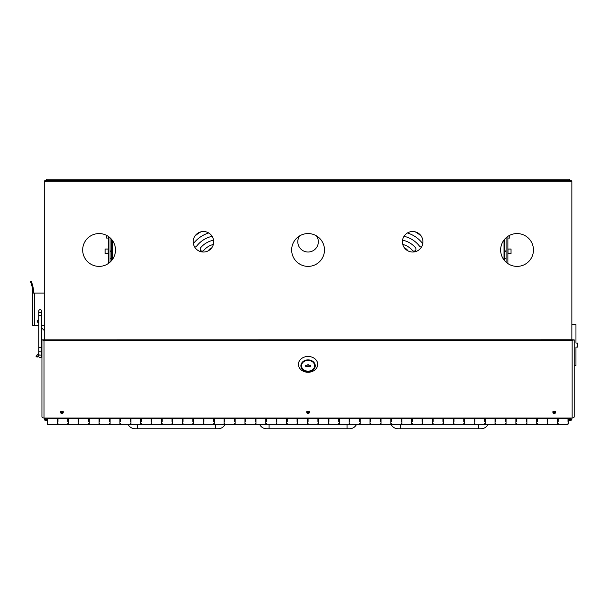 <?xml version="1.0" encoding="UTF-8"?>
<svg xmlns="http://www.w3.org/2000/svg" width="608" height="608" viewBox="0 0 608 608"><rect width="100%" height="100%" fill="white"/><g stroke="black" fill="none" stroke-linecap="round" stroke-linejoin="round"><path stroke-width="0.91" d="M570.623 418.927A0.41 0.41 0 0 1 570.213 419.338L568.001 419.338M47.561 419.338L45.919 419.338A0.41 0.41 0 0 1 45.509 418.927L46.991 418.927M569.802 417.992L569.802 419.338M46.33 419.338L46.33 418.927M44.331 419.338A1.642 1.642 0 0 0 45.919 420.569L47.561 420.569M568.571 420.569L570.213 420.569A1.642 1.642 0 0 0 571.801 419.338M570.623 417.992L570.623 419.338L571.854 419.338L571.854 417.992M44.278 417.992L44.278 419.338L45.509 419.338L45.509 417.992M218.029 428.777A7.798 7.798 -0 0 0 225.082 424.308A7.798 7.798 -0 0 1 218.029 428.777L135.166 428.777L137.621 428.777L135.166 428.777L137.621 428.777L135.166 428.777L137.621 428.777L135.166 428.777L137.621 428.777L137.621 424.308M349.501 428.777A7.798 7.798 -0 0 0 356.554 424.308A7.798 7.798 -0 0 1 349.501 428.777L266.631 428.777L269.093 428.777L266.631 428.777L269.093 428.777L266.631 428.777L269.093 428.777L266.631 428.777L269.093 428.777L269.093 424.308M259.586 424.308A7.798 7.798 -46.5 0 0 266.631 428.777A7.798 7.798 -54.9 0 1 259.586 424.308A7.798 7.798 -50.1 0 0 266.631 428.777A7.798 7.798 -46.6 0 1 259.586 424.308M480.974 428.777A7.798 7.798 78.8 0 0 488.026 424.308A7.798 7.798 78.8 0 1 480.974 428.777L398.103 428.777L400.566 428.777L400.566 424.308L400.566 428.777L398.103 428.777L400.566 428.777M128.113 424.308A7.798 7.798 -15.2 0 0 135.166 428.777M390.853 423.844A7.798 7.798 14.8 0 0 398.103 428.777A7.798 7.798 14.8 0 1 390.853 423.844M503.53 418.722L504.26 417.992M517.104 418.722L517.834 417.992M568.001 423.563L568.571 423.563L568.571 419.467L568.001 419.467M130.348 421.511C130.348 425.114 130.348 425.114 130.348 421.511L130.348 418.722L141.345 418.722L141.345 421.511C141.345 425.114 141.345 425.114 141.345 421.511M120.506 421.511C120.506 425.114 120.506 425.114 120.506 421.511L120.506 418.722L130.348 418.722M151.194 421.511C151.194 425.114 151.194 425.114 151.194 421.511L151.194 418.722L162.184 418.722L162.184 421.511C162.184 425.114 162.184 425.114 162.184 421.511M172.034 421.511C172.034 425.114 172.034 425.114 172.034 421.511L172.034 418.722L183.023 418.722L183.023 421.511C183.023 425.114 183.023 425.114 183.023 421.511M192.873 421.511C192.873 425.114 192.873 425.114 192.873 421.511L192.873 418.722L203.87 418.722L203.87 421.511C203.87 425.114 203.87 425.114 203.87 421.511M213.712 421.511C213.712 425.114 213.712 425.114 213.712 421.511L213.712 418.722L224.709 418.722L224.709 421.511C224.709 425.114 224.709 425.114 224.709 421.511M234.551 421.511C234.551 425.114 234.551 425.114 234.551 421.511L234.551 418.722L245.548 418.722L245.548 421.511C245.548 425.114 245.548 425.114 245.548 421.511M255.39 421.511C255.39 425.114 255.39 425.114 255.39 421.511L255.39 418.722L266.388 418.722L266.388 421.511C266.388 425.114 266.388 425.114 266.388 421.511M276.237 421.511C276.237 425.114 276.237 425.114 276.237 421.511L276.237 418.722L287.227 418.722L287.227 421.511C287.227 425.114 287.227 425.114 287.227 421.511M297.076 421.511C297.076 425.114 297.076 425.114 297.076 421.511L297.076 418.722L308.066 418.722L308.066 421.511C308.066 425.114 308.066 425.114 308.066 421.511M317.916 421.511C317.916 425.114 317.916 425.114 317.916 421.511L317.916 418.722L328.913 418.722L328.913 421.511C328.913 425.114 328.913 425.114 328.913 421.511M338.755 421.511C338.755 425.114 338.755 425.114 338.755 421.511L338.755 418.722L349.752 418.722L349.752 421.511C349.752 425.114 349.752 425.114 349.752 421.511M359.594 421.511C359.594 425.114 359.594 425.114 359.594 421.511L359.594 418.722L370.591 418.722L370.591 421.511C370.591 425.114 370.591 425.114 370.591 421.511M380.433 421.511C380.433 425.114 380.433 425.114 380.433 421.511L380.433 418.722L391.43 418.722L391.43 421.511C391.43 425.114 391.43 425.114 391.43 421.511M401.28 421.511C401.28 425.114 401.28 425.114 401.28 421.511L401.28 418.722L412.27 418.722L412.27 421.511C412.27 425.114 412.27 425.114 412.27 421.511M422.119 421.511C422.119 425.114 422.119 425.114 422.119 421.511L422.119 418.722L433.109 418.722L433.109 421.511C433.109 425.114 433.109 425.114 433.109 421.511M442.958 421.511C442.958 425.114 442.958 425.114 442.958 421.511L442.958 418.722L453.956 418.722L453.956 421.511C453.956 425.114 453.956 425.114 453.956 421.511M463.798 421.511C463.798 425.114 463.798 425.114 463.798 421.511L463.798 418.722L474.795 418.722L474.795 421.511C474.795 425.114 474.795 425.114 474.795 421.511M484.637 421.511C484.637 425.114 484.637 425.114 484.637 421.511L484.637 418.722L495.634 418.722L495.634 421.511C495.634 425.114 495.634 425.114 495.634 421.511M505.476 421.511C505.476 425.114 505.476 425.114 505.476 421.511L505.476 418.722L516.473 418.722L516.473 421.511C516.473 425.114 516.473 425.114 516.473 421.511M526.323 421.511C526.323 425.114 526.323 425.114 526.323 421.511L526.323 418.722L537.312 418.722L537.312 421.511C537.312 425.114 537.312 425.114 537.312 421.511M547.162 421.511C547.162 425.114 547.162 425.114 547.162 421.511L547.162 418.722L558.152 418.722L558.152 421.511C558.152 425.114 558.152 425.114 558.152 421.511M568.001 421.511C568.001 425.114 568.001 425.114 568.001 421.511L568.001 418.722L558.152 418.722M67.83 421.511C67.83 425.114 67.83 425.114 67.83 421.511L67.83 418.722L78.827 418.722L78.827 421.511C78.827 425.114 78.827 425.114 78.827 421.511M57.98 421.511C57.98 425.114 57.98 425.114 57.98 421.511L57.98 418.722L67.83 418.722M88.669 421.511C88.669 425.114 88.669 425.114 88.669 421.511L88.669 418.722L99.666 418.722L99.666 421.511C99.666 425.114 99.666 425.114 99.666 421.511M109.508 421.511C109.508 425.114 109.508 425.114 109.508 421.511L109.508 418.722L120.506 418.722M120.506 419.338L119.928 419.338M110.086 419.338L109.508 419.338M99.666 419.338L99.089 419.338M89.247 419.338L88.669 419.338M78.827 419.338L78.25 419.338M68.4 419.338L67.83 419.338M57.98 419.338L57.41 419.338M558.152 419.338L557.582 419.338M547.732 419.338L547.162 419.338M537.312 419.338L536.742 419.338M526.893 419.338L526.323 419.338M516.473 419.338L515.896 419.338M506.054 419.338L505.476 419.338M495.634 419.338L495.056 419.338M485.214 419.338L484.637 419.338M474.795 419.338L474.217 419.338M464.375 419.338L463.798 419.338M453.956 419.338L453.378 419.338M443.528 419.338L442.958 419.338M433.109 419.338L432.539 419.338M422.689 419.338L422.119 419.338M412.27 419.338L411.7 419.338M401.85 419.338L401.28 419.338M391.43 419.338L390.853 419.338M381.011 419.338L380.433 419.338M370.591 419.338L370.014 419.338M360.172 419.338L359.594 419.338M349.752 419.338L349.174 419.338M339.332 419.338L338.755 419.338M328.913 419.338L328.335 419.338M318.486 419.338L317.916 419.338M308.066 419.338L307.496 419.338M297.646 419.338L297.076 419.338M287.227 419.338L286.657 419.338M276.807 419.338L276.237 419.338M266.388 419.338L265.81 419.338M255.968 419.338L255.39 419.338M245.548 419.338L244.971 419.338M235.129 419.338L234.551 419.338M224.709 419.338L224.132 419.338M214.29 419.338L213.712 419.338M203.87 419.338L203.292 419.338M193.443 419.338L192.873 419.338M183.023 419.338L182.453 419.338M172.604 419.338L172.034 419.338M162.184 419.338L161.614 419.338M151.764 419.338L151.194 419.338M141.345 419.338L140.767 419.338M130.925 419.338L130.348 419.338M46.991 419.338L46.991 418.722L57.98 418.722M516.473 418.722L526.323 418.722M537.312 418.722L547.162 418.722M78.827 418.722L88.669 418.722M99.666 418.722L109.508 418.722M141.345 418.722L151.194 418.722M162.184 418.722L172.034 418.722M183.023 418.722L192.873 418.722M203.87 418.722L213.712 418.722M224.709 418.722L234.551 418.722M245.548 418.722L255.39 418.722M266.388 418.722L276.237 418.722M287.227 418.722L297.076 418.722M308.066 418.722L317.916 418.722M328.913 418.722L338.755 418.722M349.752 418.722L359.594 418.722M370.591 418.722L380.433 418.722M391.43 418.722L401.28 418.722M412.27 418.722L422.119 418.722M433.109 418.722L442.958 418.722M453.956 418.722L463.798 418.722M474.795 418.722L484.637 418.722M495.634 418.722L505.476 418.722M552.9 411.441L554.215 412.52L555.53 411.441M554.215 412.87A1.315 1.079 0 0 1 552.976 412.14A1.315 1.079 180 0 0 555.454 412.14A1.315 1.079 0 0 1 554.215 412.87M60.61 411.441L61.925 412.52L63.232 411.441M61.925 412.87A1.315 1.079 0 0 1 60.678 412.14A1.315 1.079 180 0 0 63.164 412.14A1.315 1.079 0 0 1 61.925 412.87M306.759 411.441L308.066 412.52L309.381 411.441M308.066 412.87A1.315 1.079 0 0 1 306.827 412.14A1.315 1.079 180 0 0 309.312 412.14A1.315 1.079 0 0 1 308.066 412.87M485.214 419.224L485.214 423.806M495.056 423.806L495.056 418.806M464.375 419.224L464.375 423.806M474.217 423.806L474.217 418.806M443.528 419.224L443.528 423.806M453.378 423.806L453.378 418.806M422.689 419.224L422.689 423.806M432.539 423.806L432.539 418.806M401.85 419.224L401.85 423.806M411.7 423.806L411.7 418.806M381.011 419.224L381.011 423.806M390.853 423.806L390.853 418.806M360.172 419.224L360.172 423.806M370.014 423.806L370.014 418.806M339.332 419.224L339.332 423.806M349.174 423.806L349.174 418.806M318.486 419.224L318.486 423.806M328.335 423.806L328.335 418.806M297.646 419.224L297.646 423.806M307.496 423.806L307.496 418.806M276.807 419.224L276.807 423.806M286.657 423.806L286.657 418.806M255.968 419.224L255.968 423.806M265.81 423.806L265.81 418.806M235.129 419.224L235.129 423.806M244.971 423.806L244.971 418.806M214.29 419.224L214.29 423.806M224.132 423.806L224.132 418.806M193.443 419.224L193.443 423.806M203.292 423.806L203.292 418.806M172.604 419.224L172.604 423.806M182.453 423.806L182.453 418.806M151.764 419.224L151.764 423.806M161.614 423.806L161.614 418.806M130.925 419.224L130.925 423.806M140.767 423.806L140.767 418.806M110.086 419.224L110.086 423.806M119.928 423.806L119.928 418.806M89.247 419.224L89.247 423.806M99.089 423.806L99.089 418.806M68.4 419.224L68.4 423.806M78.25 423.806L78.25 418.806M47.561 419.224L47.561 423.806M57.41 423.806L57.41 418.806M547.732 419.224L547.732 423.806M557.582 423.806L557.582 418.806M526.893 419.224L526.893 423.806M536.742 423.806L536.742 418.806M506.054 419.224L506.054 423.806M515.896 423.806L515.896 418.806M495.056 418.722L495.056 417.992M506.054 417.992L506.054 418.722M515.896 418.722L515.896 417.992M526.893 417.992L526.893 418.722M536.742 418.722L536.742 417.992M547.732 417.992L547.732 418.722M557.582 418.722L557.582 417.992M47.561 417.992L47.561 418.722M57.41 418.722L57.41 417.992M68.4 417.992L68.4 418.722M78.25 418.722L78.25 417.992M89.247 417.992L89.247 418.722M99.089 418.722L99.089 417.992M110.086 417.992L110.086 418.722M119.928 418.722L119.928 417.992M130.925 417.992L130.925 418.722M140.767 418.722L140.767 417.992M151.764 417.992L151.764 418.722M161.614 418.722L161.614 417.992M172.604 417.992L172.604 418.722M182.453 418.722L182.453 417.992M193.443 417.992L193.443 418.722M203.292 418.722L203.292 417.992M214.29 417.992L214.29 418.722M224.132 418.722L224.132 417.992M235.129 417.992L235.129 418.722M244.971 418.722L244.971 417.992M255.968 417.992L255.968 418.722M265.81 418.722L265.81 417.992M276.807 417.992L276.807 418.722M286.657 418.722L286.657 417.992M297.646 417.992L297.646 418.722M307.496 418.722L307.496 417.992M318.486 417.992L318.486 418.722M328.335 418.722L328.335 417.992M339.332 417.992L339.332 418.722M349.174 418.722L349.174 417.992M360.172 417.992L360.172 418.722M370.014 418.722L370.014 417.992M381.011 417.992L381.011 418.722M390.853 418.722L390.853 417.992M401.85 417.992L401.85 418.722M411.7 418.722L411.7 417.992M422.689 417.992L422.689 418.722M432.539 418.722L432.539 417.992M443.528 417.992L443.528 418.722M453.378 418.722L453.378 417.992M464.375 417.992L464.375 418.722M474.217 418.722L474.217 417.992M485.214 417.992L485.214 418.722M60.61 412.498A1.315 1.079 180 0 0 63.232 412.498A1.315 1.079 180 0 0 60.61 412.498M306.759 412.498A1.315 1.079 180 0 0 309.381 412.498A1.315 1.079 180 0 0 306.759 412.498M552.9 412.498A1.315 1.079 180 0 0 555.53 412.498A1.315 1.079 180 0 0 552.9 412.498M572.143 417.992L43.996 417.992L43.996 340.472L572.143 340.472L572.143 417.992A2.052 1.17 180 0 0 574.195 416.822L574.195 339.834L572.143 340.472L572.143 339.773L41.944 339.834L41.944 416.822A2.052 1.17 0 0 0 43.996 417.992M43.996 339.773L43.996 340.472L41.944 339.834M574.195 339.834L573.07 339.834M572.964 339.834L572.143 339.773M41.618 356.242A1.436 1.436 -179.3 0 1 40.668 357.595A1.436 1.436 160.4 0 0 41.618 356.242A1.436 1.436 -179.3 0 0 40.865 354.981A1.436 1.436 160.4 0 1 41.618 356.242L41.618 354.312A1.436 0.76 180 0 1 40.447 355.064A1.436 0.76 -0 0 1 40.181 355.072A1.436 0.76 180 0 1 38.745 354.312L38.745 351.158L38.745 352.914L36.26 356.227M38.198 355.414L38.745 354.707M41.618 352.328L41.618 354.213M36.83 355.247L37.088 354.852M37.369 354.464L38.486 355.026L37.255 356.964M36.077 356.569L37.179 357.124M308.066 371.321A6.772 5.548 -0 0 1 301.302 365.773A6.772 5.548 -0 0 1 308.066 360.217A6.772 5.548 -0 0 1 314.838 365.773A6.772 5.548 -0 0 1 308.066 371.321M308.066 372.271A9.644 7.904 180 0 0 317.71 364.367A9.644 7.904 180 0 0 308.066 356.455A9.644 7.904 180 0 0 298.429 364.367A9.644 7.904 180 0 0 308.066 372.271M308.066 359.883A7.182 5.89 0 0 1 315.248 365.773A7.182 5.89 0 0 1 308.066 371.663A7.182 5.89 0 0 1 300.892 365.773A7.182 5.89 0 0 1 308.066 359.883M307.002 365.264A1.231 1.011 -0 0 1 309.138 365.264L310.528 365.264L310.528 366.274L309.138 366.274A1.231 1.011 -0 0 1 307.002 366.274L305.604 366.274L305.604 365.264L307.002 365.264M308.066 371.154A6.566 5.381 -0 0 1 301.507 365.773A6.566 5.381 -0 0 1 308.066 360.392A6.566 5.381 -0 0 1 314.632 365.773A6.566 5.381 -0 0 1 308.066 371.154M307.002 366.138A1.231 1.011 180 0 0 309.138 366.138L307.002 366.274M310.528 365.264L310.528 366.274M305.604 366.274L305.604 365.264M307.124 365.127L309.016 365.127M299.676 235.866A10.252 10.252 -0 0 0 308.066 252.024A10.252 10.252 -0 0 0 316.456 235.866M213.59 240.198A22.564 22.564 -0 0 0 200.617 247.745A2.052 2.052 -0 0 0 201.476 250.998A2.052 2.052 -0 0 0 203.748 250.405A18.46 18.46 180 0 1 213.355 244.446M115.497 249.972A16.408 16.408 180 0 1 99.089 266.38A16.408 16.408 180 0 1 82.68 249.972A16.408 16.408 180 0 1 99.089 233.563A16.408 16.408 180 0 1 115.497 249.972M324.482 249.972A16.408 16.408 180 0 1 308.066 266.38A16.408 16.408 180 0 1 291.658 249.972A16.408 16.408 180 0 1 308.066 233.563A16.408 16.408 180 0 1 324.482 249.972M533.459 249.972A16.408 16.408 180 0 1 517.051 266.38A16.408 16.408 180 0 1 500.635 249.972A16.408 16.408 180 0 1 517.051 233.563A16.408 16.408 180 0 1 533.459 249.972M422.94 241.764A10.252 10.252 180 0 1 412.68 252.024A10.252 10.252 180 0 1 402.428 241.764A10.252 10.252 180 0 1 412.68 231.511A10.252 10.252 180 0 1 422.94 241.764M213.712 241.764A10.252 10.252 180 0 1 203.46 252.024A10.252 10.252 180 0 1 193.2 241.764A10.252 10.252 180 0 1 203.46 231.511A10.252 10.252 180 0 1 213.712 241.764M402.785 244.446A18.46 18.46 180 0 1 412.391 250.405A2.052 2.052 -0 0 0 415.279 250.64A2.052 2.052 -0 0 0 415.515 247.745A22.564 22.564 -0 0 0 402.549 240.198M404.001 236.307A26.668 26.668 180 0 1 419.512 246.172A2.052 2.052 -0 0 0 421.542 246.932M422.758 243.664A30.765 30.765 -0 0 0 407.413 232.963M415.127 231.808A34.869 34.869 180 0 1 421.184 236.026M211.242 248.444A3.283 3.283 -0 0 0 208.544 250.671M407.596 250.671A3.283 3.283 -0 0 0 404.898 248.444M194.963 236.018A34.869 34.869 180 0 1 201.005 231.808M194.598 246.939A2.052 2.052 -0 0 0 196.627 246.172A26.668 26.668 180 0 1 212.139 236.307M208.719 232.963A30.765 30.765 -0 0 0 193.374 243.664M571.854 181.686L570.38 181.686L570.623 180.454A1.231 1.231 180 0 1 571.854 181.686L571.854 339.773M44.278 339.773L44.278 181.686L45.76 181.686L45.509 180.454A1.231 1.231 -0 0 0 44.278 181.686M45.76 180.454L570.38 180.454L45.76 180.454M46.39 180.454L46.39 179.223L46.444 180.454M46.444 179.223L569.749 179.223L569.749 180.454M111.697 260.475L111.697 258.636L110.056 258.636L110.056 262.177L110.056 237.766M108.254 236.36L108.254 263.583M115.474 249.128A2.014 1.649 0 0 0 115.49 250.633M111.697 258.636L111.697 239.468M108.254 253.559L105.1 253.559L105.1 249.044L105.1 253.559M105.1 249.044L108.254 249.044M38.54 320.142A1.231 1.231 180 0 1 38.745 320.158L38.745 322.59A1.231 1.231 180 0 1 37.308 321.374A1.231 1.231 180 0 1 38.54 320.142M31.335 281.61L31.76 282.697L31.152 281.17L30.4 281.496L31.008 283.016A29.161 29.161 180 0 1 32.794 293.064L32.794 325.478L38.745 325.478L38.745 347.677L38.745 315.218L41.618 315.218L41.618 311.121A1.436 1.436 180 0 1 38.828 311.608A1.436 1.436 180 0 1 40.181 309.685A1.436 1.436 180 0 1 41.618 311.121M41.618 325.478L44.278 325.478M44.278 293.064L33.615 293.064A29.982 29.982 180 0 0 31.76 282.697L31.54 282.112M32.794 293.064L33.615 293.064M31.152 281.17L30.4 281.496L31.152 281.17M40.668 357.595A1.436 1.436 -179.3 0 1 38.745 356.242A1.436 1.436 -179.3 0 1 39.49 354.981A1.436 1.436 160.4 0 0 40.181 357.679M41.618 354.312L41.618 351.158A1.436 0.76 -0 0 1 40.447 351.903A1.436 0.76 -0 0 1 40.181 351.918A1.436 0.76 -0 0 1 38.745 351.158L38.745 347.677L41.618 347.677L41.618 315.218M41.823 325.478L41.823 328.062L44.278 330.524M108.254 238.055L106.37 238.055L106.37 235.266M504.845 260.946L504.845 258.636L506.076 258.636L506.076 262.177L506.076 237.766M507.885 263.583L507.885 236.36M500.642 249.5A1.93 1.581 180 0 1 500.658 250.701M504.845 258.636L504.845 238.997M574.195 365.598L575.958 365.598L575.958 347.077L577.6 347.077L577.6 343.094L575.958 343.094L575.958 324.573L571.854 324.573M507.885 249.044L511.039 249.044L511.039 253.559L511.039 249.044M511.039 253.559L507.885 253.559M509.77 235.266L509.77 238.055L507.885 238.055M568.001 418.927L569.802 418.927M347.039 424.308L347.039 428.777M215.574 424.308L215.574 428.777M478.511 424.308L478.511 428.777M108.976 417.992L109.706 418.722M570.38 181.686L45.76 181.686M112.518 240.54L112.518 259.403M110.056 250.944L111.697 250.944M110.056 251.552L111.697 251.552M108.148 253.559L108.148 249.044M34.436 293.064L34.436 325.478M31.008 283.016L31.76 282.697M504.845 250.944L506.076 250.944M504.845 251.552L506.076 251.552M504.024 259.958L504.024 239.985M507.992 249.044L507.992 253.559M558.152 423.563L557.582 423.563M547.732 423.563L547.162 423.563M537.312 423.563L536.742 423.563M526.893 423.563L526.323 423.563M516.473 423.563L515.896 423.563M506.054 423.563L505.476 423.563M495.634 423.563L495.056 423.563M485.214 423.563L484.637 423.563M474.795 423.563L474.217 423.563M464.375 423.563L463.798 423.563M453.956 423.563L453.378 423.563M443.528 423.563L442.958 423.563M433.109 423.563L432.539 423.563M422.689 423.563L422.119 423.563M412.27 423.563L411.7 423.563M401.85 423.563L401.28 423.563M391.43 423.563L390.853 423.563M381.011 423.563L380.433 423.563M370.591 423.563L370.014 423.563M360.172 423.563L359.594 423.563M349.752 423.563L349.174 423.563M339.332 423.563L338.755 423.563M328.913 423.563L328.335 423.563M318.486 423.563L317.916 423.563M308.066 423.563L307.496 423.563M297.646 423.563L297.076 423.563M287.227 423.563L286.657 423.563M276.807 423.563L276.237 423.563M266.388 423.563L265.81 423.563M255.968 423.563L255.39 423.563M245.548 423.563L244.971 423.563M235.129 423.563L234.551 423.563M224.709 423.563L224.132 423.563M214.29 423.563L213.712 423.563M203.87 423.563L203.292 423.563M193.443 423.563L192.873 423.563M183.023 423.563L182.453 423.563M172.604 423.563L172.034 423.563M162.184 423.563L161.614 423.563M151.764 423.563L151.194 423.563M141.345 423.563L140.767 423.563M130.925 423.563L130.348 423.563M120.506 423.563L119.928 423.563M110.086 423.563L109.508 423.563M99.666 423.563L99.089 423.563M89.247 423.563L88.669 423.563M78.827 423.563L78.25 423.563M68.4 423.563L67.83 423.563M57.98 423.563L57.41 423.563M558.152 419.467L557.582 419.467M547.732 419.467L547.162 419.467M537.312 419.467L536.742 419.467M526.893 419.467L526.323 419.467M516.473 419.467L515.896 419.467M506.054 419.467L505.476 419.467M495.634 419.467L495.056 419.467M485.214 419.467L484.637 419.467M474.795 419.467L474.217 419.467M464.375 419.467L463.798 419.467M453.956 419.467L453.378 419.467M443.528 419.467L442.958 419.467M433.109 419.467L432.539 419.467M422.689 419.467L422.119 419.467M412.27 419.467L411.7 419.467M401.85 419.467L401.28 419.467M391.43 419.467L390.853 419.467M381.011 419.467L380.433 419.467M370.591 419.467L370.014 419.467M360.172 419.467L359.594 419.467M349.752 419.467L349.174 419.467M339.332 419.467L338.755 419.467M328.913 419.467L328.335 419.467M318.486 419.467L317.916 419.467M308.066 419.467L307.496 419.467M297.646 419.467L297.076 419.467M287.227 419.467L286.657 419.467M276.807 419.467L276.237 419.467M266.388 419.467L265.81 419.467M255.968 419.467L255.39 419.467M245.548 419.467L244.971 419.467M235.129 419.467L234.551 419.467M224.709 419.467L224.132 419.467M214.29 419.467L213.712 419.467M203.87 419.467L203.292 419.467M193.443 419.467L192.873 419.467M183.023 419.467L182.453 419.467M172.604 419.467L172.034 419.467M162.184 419.467L161.614 419.467M151.764 419.467L151.194 419.467M141.345 419.467L140.767 419.467M130.925 419.467L130.348 419.467M120.506 419.467L119.928 419.467M110.086 419.467L109.508 419.467M99.666 419.467L99.089 419.467M89.247 419.467L88.669 419.467M78.827 419.467L78.25 419.467M68.4 419.467L67.83 419.467M57.98 419.467L57.41 419.467M130.348 424.308L120.506 424.308M151.194 424.308L141.345 424.308M172.034 424.308L162.184 424.308M192.873 424.308L183.023 424.308M213.712 424.308L203.87 424.308M234.551 424.308L224.709 424.308M255.39 424.308L245.548 424.308M276.237 424.308L266.388 424.308M297.076 424.308L287.227 424.308M317.916 424.308L308.066 424.308M338.755 424.308L328.913 424.308M359.594 424.308L349.752 424.308M380.433 424.308L370.591 424.308M401.28 424.308L391.43 424.308M422.119 424.308L412.27 424.308M442.958 424.308L433.109 424.308M463.798 424.308L453.956 424.308M484.637 424.308L474.795 424.308M505.476 424.308L495.634 424.308M526.323 424.308L516.473 424.308M547.162 424.308L537.312 424.308M568.001 424.308L558.152 424.308M67.83 424.308L57.98 424.308M88.669 424.308L78.827 424.308M109.508 424.308L99.666 424.308M485.214 424.308L495.056 424.308M464.375 424.308L474.217 424.308M443.528 424.308L453.378 424.308M422.689 424.308L432.539 424.308M401.85 424.308L411.7 424.308M381.011 424.308L390.853 424.308M360.172 424.308L370.014 424.308M339.332 424.308L349.174 424.308M318.486 424.308L328.335 424.308M297.646 424.308L307.496 424.308M276.807 424.308L286.657 424.308M255.968 424.308L265.81 424.308M235.129 424.308L244.971 424.308M214.29 424.308L224.132 424.308M193.443 424.308L203.292 424.308M172.604 424.308L182.453 424.308M151.764 424.308L161.614 424.308M130.925 424.308L140.767 424.308M110.086 424.308L119.928 424.308M89.247 424.308L99.089 424.308M68.4 424.308L78.25 424.308M47.561 424.308L57.41 424.308M547.732 424.308L557.582 424.308M526.893 424.308L536.742 424.308M506.054 424.308L515.896 424.308M301.507 364.412L301.507 365.773M314.632 364.412L314.632 365.773M110.056 258.286L111.697 258.286M38.745 315.218L38.745 311.121M41.618 351.158L41.618 347.677M38.745 354.312L38.745 356.242M506.076 258.286L504.845 258.286"/></g></svg>
